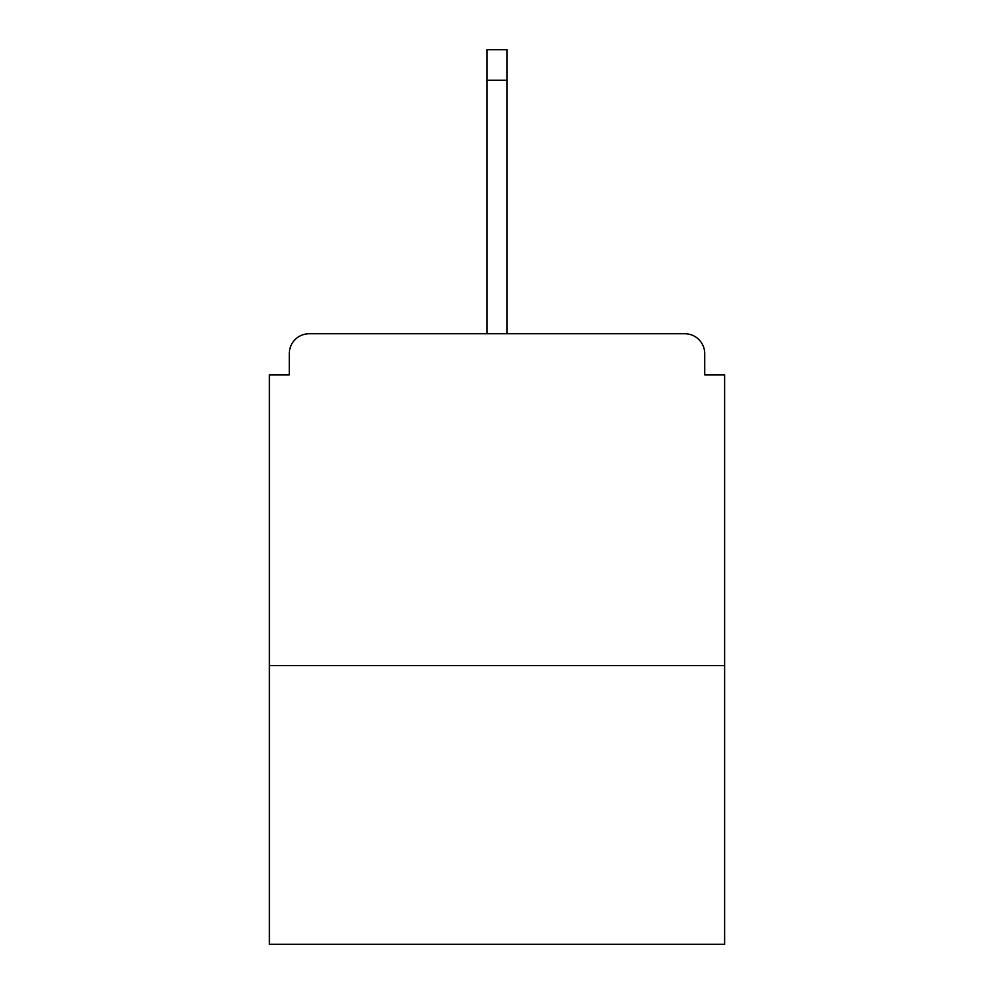 <?xml version="1.0" encoding="UTF-8"?>
<svg xmlns="http://www.w3.org/2000/svg" width="994" height="994" viewBox="0 0 994 994"><rect width="100%" height="100%" fill="white"/><g stroke="black" fill="none" stroke-linecap="round" stroke-linejoin="round"><path stroke-width="1.49" d="M704.721 374.887L704.721 353.653L704.721 374.887L724.626 374.887L724.626 944.3L269.374 944.3L269.374 374.887L289.279 374.887L289.279 353.653L289.279 374.887M724.626 665.57L269.374 665.57M704.721 353.653A19.905 19.905 0 0 0 684.816 333.748L309.184 333.748A19.905 19.905 0 0 0 289.279 353.653M684.816 333.748L600.525 333.748M393.475 333.748L309.184 333.748M506.952 80.228L487.048 80.228L487.048 49.7L506.952 49.7L506.952 333.748M487.048 80.228L487.048 333.748"/></g></svg>
